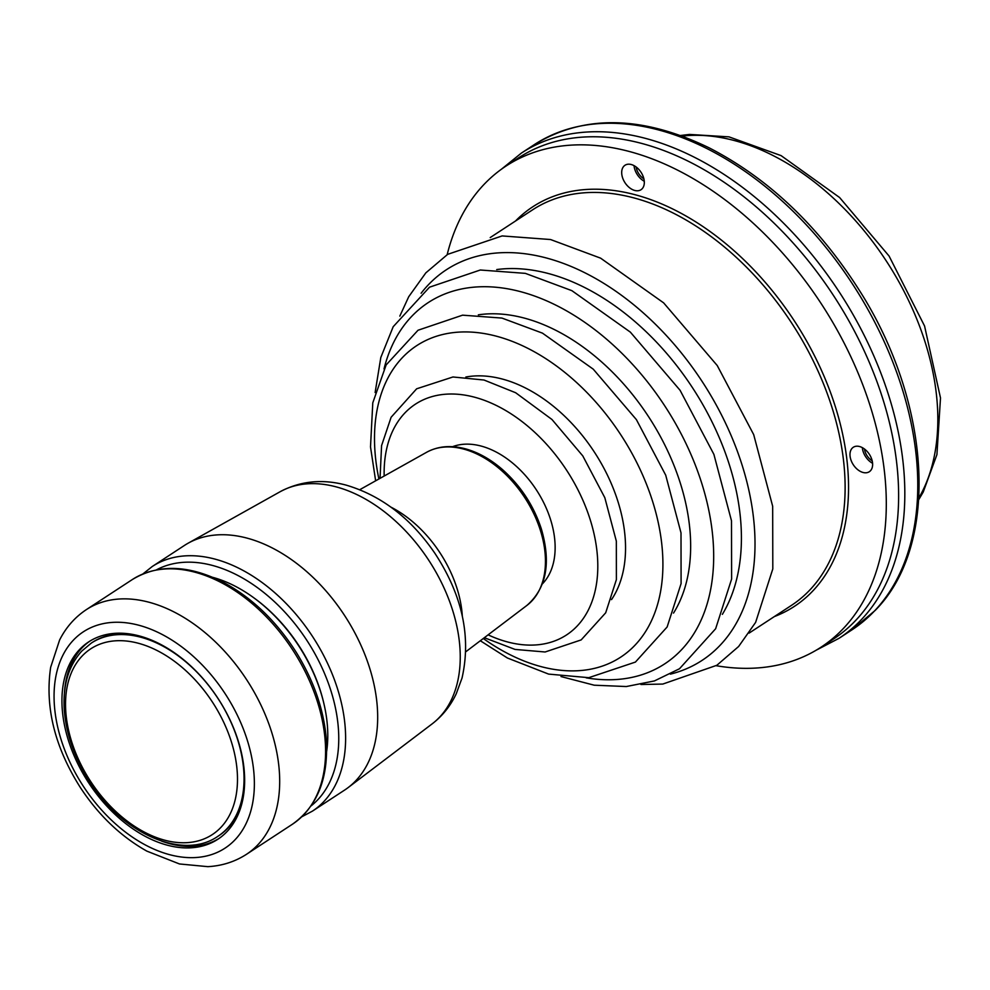 <?xml version="1.0" encoding="UTF-8"?>
<svg xmlns="http://www.w3.org/2000/svg" width="990" height="990" viewBox="0 0 990 990"><rect width="100%" height="100%" fill="white"/><g stroke="black" fill="none" stroke-linecap="round" stroke-linejoin="round"><path stroke-width="1.49" d="M243.49 795.75A115.508 75.624 56.8 0 1 218.877 835.671L217.837 836.352A115.508 75.624 -123.2 0 0 217.862 698.297A115.508 75.624 -123.2 0 0 91.328 643.067L92.367 642.386A115.508 75.624 56.8 0 1 138.81 635.803M219.037 838.456A117.934 77.22 56.8 0 1 161.506 841.079M64.461 692.802A117.934 77.22 56.8 0 1 89.88 641.124M244.171 770.01A117.934 77.22 56.8 0 1 217.887 839.235A117.934 77.22 56.8 0 1 88.679 782.843A117.934 77.22 56.8 0 1 88.716 641.866A117.934 77.22 56.8 0 1 183.893 659.971A117.934 77.22 56.8 0 1 244.171 770.01M212.937 577.405A129.145 84.558 56.8 0 1 326.613 718.282A129.145 84.558 56.8 0 1 326.675 751.2M254.22 598.109A126.708 82.962 56.8 0 1 324.225 705.078M643.884 178.794A11.979 7.846 56.8 0 1 636.162 167.001M872.178 460.808A11.979 7.846 56.8 0 1 864.468 449.014M862.352 447.653A14.615 9.578 -123.2 0 0 872.574 463.283M142.894 573.94L152.311 566.466L184.363 545.49A146.211 95.721 56.8 0 1 188.075 543.238A146.211 95.721 56.8 0 1 247.116 538.139A146.211 95.721 56.8 0 1 364.246 652.992A146.211 95.721 56.8 0 1 348.047 787.656A146.211 95.721 56.8 0 1 344.495 790.156L312.432 811.132L301.814 816.775M634.058 165.652A14.615 9.578 -123.2 0 0 644.28 181.269M447.171 254.665A287.533 188.261 56.8 0 1 506.113 165.998L518.438 157.93A287.533 188.261 56.8 0 1 745.148 197.728A287.533 188.261 56.8 0 1 896.012 457.43A287.533 188.261 56.8 0 1 833.357 639.119L821.032 647.188A287.533 188.261 56.8 0 1 716.191 665.713M506.113 165.998A287.533 188.261 56.8 0 1 732.81 205.796A287.533 188.261 56.8 0 1 883.686 465.498A287.533 188.261 56.8 0 1 821.032 647.188M872.499 462.503A14.615 9.578 56.8 0 1 869.307 471.735A14.615 9.578 56.8 0 1 853.293 464.743A14.615 9.578 56.8 0 1 853.293 447.27A14.615 9.578 56.8 0 1 864.827 449.287A14.615 9.578 56.8 0 1 872.499 462.503M644.193 180.489A14.615 9.578 56.8 0 1 641.013 189.721A14.615 9.578 56.8 0 1 624.999 182.729A14.615 9.578 56.8 0 1 624.999 165.256A14.615 9.578 56.8 0 1 636.521 167.285A14.615 9.578 56.8 0 1 644.193 180.489M82.009 656.16A111.004 72.678 -123.2 0 0 142.424 831.055A111.004 72.678 -123.2 0 0 230.101 737.946A111.004 72.678 -123.2 0 0 82.009 656.16M253.848 772.237A129.294 84.657 56.8 0 1 113.268 821.836A129.294 84.657 56.8 0 1 95.523 625.791A129.294 84.657 56.8 0 1 253.848 772.237M279.093 768.463A146.211 95.721 56.8 0 1 246.498 854.296C234.952 861.745 222.069 865.866 207.851 866.658L179.487 863.961L146.879 851.14C120.78 836.463 98.629 815.302 80.438 787.644C54.722 747.128 44.798 706.996 50.663 667.285L59.61 639.998C66.021 627.326 74.943 617.203 86.365 609.617A146.211 95.721 56.8 0 1 204.373 632.066A146.211 95.721 56.8 0 1 279.093 768.463M86.365 609.617L132.276 579.583A146.211 95.721 56.8 0 1 250.272 602.019A146.211 95.721 56.8 0 1 324.992 738.429A146.211 95.721 56.8 0 1 292.397 824.249L246.498 854.296M501.398 169.24L521.421 153.066A289.971 189.857 56.8 0 1 826.427 273.426A289.971 189.857 56.8 0 1 861.449 619.567A289.971 189.857 56.8 0 1 839.013 638.327L816.181 650.207M521.421 153.066L534.365 144.602A289.971 189.857 56.8 0 1 839.371 264.949A289.971 189.857 56.8 0 1 874.393 611.09A289.971 189.857 56.8 0 1 851.957 629.85L839.013 638.327M390.963 507.152A98.975 64.796 56.8 0 1 462.318 616.176M432.098 723.913C442.468 715.943 450.5 705.92 456.217 693.829L462.033 678.039C471.364 636.644 462.268 595.002 434.746 553.088C410.85 518.24 381.36 495.594 346.277 485.162C322.554 478.764 300.514 480.942 280.133 491.721A138.897 90.944 56.8 0 1 336.229 486.882A138.897 90.944 56.8 0 1 447.492 595.992A138.897 90.944 56.8 0 1 432.098 723.913L348.047 787.656M152.311 566.466A146.211 95.721 56.8 0 1 215.065 559.127A146.211 95.721 56.8 0 1 333.382 676.987A146.211 95.721 56.8 0 1 312.432 811.132M156.519 569.819A141.335 92.54 56.8 0 1 212.565 565.463A141.335 92.54 56.8 0 1 325.45 675.675A141.335 92.54 56.8 0 1 311.046 805.934M526.89 605.435C546.418 588.407 551.244 562.902 541.344 528.908C533.684 505.63 520.728 485.843 502.437 469.545C490.57 459.236 478.195 452.319 465.312 448.792C450.846 444.98 437.964 446.144 426.641 452.269A91.625 59.994 56.8 0 1 463.642 449.076A91.625 59.994 56.8 0 1 537.038 521.049A91.625 59.994 56.8 0 1 526.89 605.435L465.845 651.729M478.343 314.832A186.169 121.894 56.8 0 1 688.966 521.384A186.169 121.894 56.8 0 1 673.534 613.07M378.898 478.987A186.169 121.894 56.8 0 1 489.988 334.657A186.169 121.894 56.8 0 1 661.221 539.538A186.169 121.894 56.8 0 1 483.293 638.501M465.845 377.029A137.919 90.3 56.8 0 1 624.294 529.65A137.919 90.3 56.8 0 1 611.523 599.618M384.17 476.029A137.919 90.3 56.8 0 1 481.375 399.267A137.919 90.3 56.8 0 1 596.549 547.804A137.919 90.3 56.8 0 1 488.107 634.85M452.579 446.688A82.851 54.24 56.8 0 1 554.388 536.531A82.851 54.24 56.8 0 1 542.371 583.902M515.493 221.018A238.8 156.358 56.8 0 1 708.37 230.299A238.8 156.358 56.8 0 1 846.376 455.511A238.8 156.358 56.8 0 1 774.366 616.572M490.223 237.563L532.595 209.831A236.363 154.762 56.8 0 1 718.95 242.538A236.363 154.762 56.8 0 1 842.973 456.019A236.363 154.762 56.8 0 1 791.468 605.373L749.096 633.105M421.121 293.263A233.442 152.844 56.8 0 1 610.83 287.855A233.442 152.844 56.8 0 1 752.895 512.907A233.442 152.844 56.8 0 1 670.391 674.14M496.72 269.565A215.894 141.36 56.8 0 1 739.456 509.318A215.894 141.36 56.8 0 1 722.366 614.345M384.021 368.936A215.894 141.36 56.8 0 1 553.719 304.103A215.894 141.36 56.8 0 1 711.723 527.472A215.894 141.36 56.8 0 1 586.191 677.841M682.098 136.088A227.589 149.02 56.8 0 1 886.223 260.877A227.589 149.02 56.8 0 1 918.893 497.883M91.328 643.067L81.762 651.098C68.533 665.738 62.717 685.439 64.3 710.189C66.281 734.914 74.943 759.058 90.276 782.62C123.008 833.976 183.2 860.52 217.837 836.352M132.276 579.583C158.19 563.879 188.459 564.745 223.084 582.194C251.918 597.626 276.309 621.015 296.245 652.336C313.335 679.944 323.272 708.085 326.094 736.77C329.138 776.989 317.914 806.157 292.397 824.249M534.365 144.602C583.989 114.333 642.3 115.446 709.323 147.931C768.203 178.336 818.025 225.51 858.788 289.464C931.701 403.004 940.067 545.243 875.073 610.521L851.957 629.85M280.133 491.721L188.075 543.238M426.641 452.269L359.791 489.679M375.643 480.806L370.507 446.886L372.785 402.819L386.15 364.914L418.028 330.239L462.578 315.167L501.93 318.075L542.471 333.147L593.245 369.159L636.397 419.624L665.713 475.175L681.009 532.88L681.095 583.568L667.136 626.979L635.419 662.075L588.778 677.68L548.621 674.103L507.4 658.004L480.323 640.753M380.036 478.343L381.583 445.587L391.112 417.26L416.654 388.798L452.962 376.98L484.023 380.024L515.666 392.745L551.95 419.475L582.776 455.895L604.816 497.685L616.337 541.159L616.386 579.633L605.694 612.798L581.167 639.911L545.119 651.989L515.048 649.428L484.333 637.709M399.824 316.095L408.721 296.728L425.836 272.856L447.666 254.343L502.128 235.929L550.551 239.531L600.608 258.155L663.622 302.853L717.243 365.545L753.687 434.61L772.67 506.261L772.806 568.904L755.63 622.364L738.627 646.495L716.871 665.268L662.793 684.065L640.951 684.511M375.123 392.535L380.816 357.477L393.191 326.712L429.524 287.187L480.299 270.01L525.356 273.364L571.874 290.664L630.358 332.133L680.08 390.295L713.889 454.348L731.499 520.814L731.622 579.026L715.634 628.749L679.499 668.757L654.415 680.934L626.324 686.54L594.223 685.204L561.008 676.554M680.501 135.494L689.486 134.43L728.999 136.868L781.098 155.628L839.594 197.517L889.082 256.051L924.561 325.995L940.5 397.955L936.924 454.62L923.237 492.018L918.782 499.579"/></g></svg>
